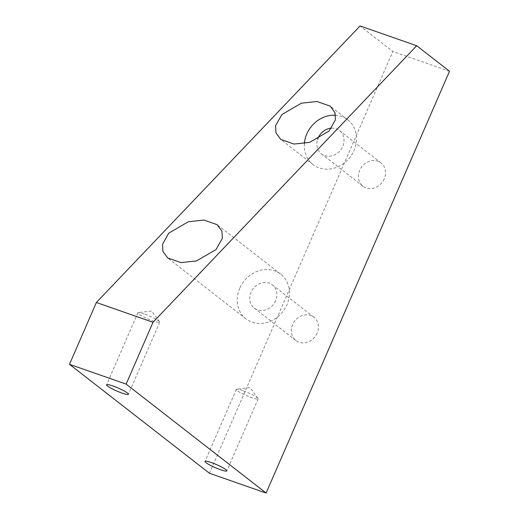 <?xml version="1.0" encoding="UTF-8"?>
<svg xmlns="http://www.w3.org/2000/svg" width="519" height="519" viewBox="0 0 519 519"><rect width="100%" height="100%" fill="white"/><g stroke="black" fill="none" stroke-linecap="round" stroke-linejoin="round"><path stroke-width="0.39" stroke-dasharray="2.6 1.95" d="M242.639 390.548A11.892 1.641 -156.5 0 0 236.774 389.166A11.892 1.641 -156.5 0 0 236.32 389.38A11.892 1.641 -156.5 0 0 251.819 397.703A11.892 1.641 -156.5 0 0 258.138 398.864A11.892 1.641 -156.5 0 0 257.988 398.391A11.892 1.641 -156.5 0 0 242.639 390.548M144.217 313.95A11.892 1.641 -156.5 0 0 138.352 312.561A11.892 1.641 -156.5 0 0 137.905 312.782A11.892 1.641 -156.5 0 0 153.403 321.099A11.892 1.641 -156.5 0 0 159.716 322.267A11.892 1.641 -156.5 0 0 159.573 321.786A11.892 1.641 -156.5 0 0 144.217 313.95M304.394 143.562A28.318 24.691 -52.1 0 0 313.035 164.536A28.318 24.691 -52.1 0 0 354.029 150.432A28.318 24.691 -52.1 0 0 347.821 119.85A28.318 24.691 -52.1 0 0 335.585 115.244M239.726 288.266A28.318 24.691 -52.1 0 0 245.935 318.848A28.318 24.691 -52.1 0 0 286.936 304.744A28.318 24.691 -52.1 0 0 280.721 274.162A28.318 24.691 -52.1 0 0 239.726 288.266M317.161 333.133A14.727 12.839 127.9 0 1 295.843 340.47A14.727 12.839 127.9 0 1 292.612 324.563A14.727 12.839 127.9 0 1 313.93 317.226A14.727 12.839 127.9 0 1 317.161 333.133M275.602 300.793A14.727 12.839 127.9 0 1 254.284 308.124A14.727 12.839 127.9 0 1 251.053 292.216A14.727 12.839 127.9 0 1 272.371 284.886A14.727 12.839 127.9 0 1 275.602 300.793M384.255 178.821A14.727 12.839 127.9 0 1 362.937 186.159A14.727 12.839 127.9 0 1 359.706 170.251A14.727 12.839 127.9 0 1 381.024 162.914A14.727 12.839 127.9 0 1 384.255 178.821M331.498 128.167A14.727 12.839 127.9 0 1 339.471 130.574A14.727 12.839 127.9 0 1 342.702 146.475A14.727 12.839 127.9 0 1 321.384 153.812A14.727 12.839 127.9 0 1 317.634 139.254M209.462 473.27L392.864 51.485L360.056 25.95M449.512 71.265L392.864 51.485M236.32 389.38L205.011 461.397M257.988 398.391L250.054 387.635L236.774 389.166M137.905 312.782L106.59 384.793M159.573 321.786L151.632 311.03L138.352 312.561M313.035 164.536L280.747 139.403M245.935 318.848L167.708 257.962M254.284 308.124L295.843 340.47M321.384 153.812L362.937 186.159M339.471 130.574L381.024 162.914M272.371 284.886L313.93 317.226M280.721 274.162L217.182 224.701M347.821 119.85L330.22 106.148M159.716 322.267L128.407 394.278M258.138 398.864L226.822 470.882"/><path stroke-width="0.78" d="M211.324 462.565A11.892 1.641 -156.5 0 0 205.011 461.397A11.892 1.641 -156.5 0 0 220.51 469.714A11.892 1.641 -156.5 0 0 226.822 470.882A11.892 1.641 -156.5 0 0 211.324 462.565M112.902 385.961A11.892 1.641 -156.5 0 0 106.59 384.793A11.892 1.641 -156.5 0 0 122.088 393.11A11.892 1.641 -156.5 0 0 128.407 394.278A11.892 1.641 -156.5 0 0 112.902 385.961M329.091 131.022L309.551 142.381L293.955 144.048L280.747 139.403L275.946 132.812L275.589 125.689L281.882 114.537L301.416 103.177L317.012 101.51L330.22 106.148L335.027 112.74L335.384 119.87L329.091 131.022M335.585 115.244A28.318 24.691 -52.1 0 0 306.82 133.954A28.318 24.691 -52.1 0 0 304.394 143.562M216.047 249.574L196.513 260.934L180.917 262.601L167.708 257.962L162.901 251.371L162.544 244.241L168.837 233.089L188.378 221.73L203.973 220.062L217.182 224.701L221.983 231.292L222.34 238.422L216.047 249.574M317.634 139.254A14.727 12.839 127.9 0 1 318.153 137.905A14.727 12.839 127.9 0 1 331.498 128.167M69.488 364.325L209.462 473.27L266.111 493.05L449.512 71.265L416.705 45.73L360.056 25.95L96.372 302.493L69.488 364.325L126.136 384.105L266.111 493.05M416.705 45.73L153.027 322.273L96.372 302.493M153.027 322.273L126.136 384.105"/></g></svg>
